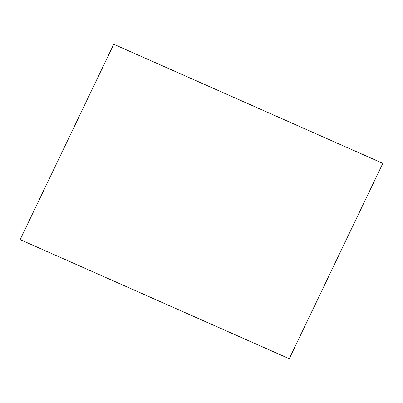 <?xml version="1.0" encoding="UTF-8"?>
<svg xmlns="http://www.w3.org/2000/svg" width="403" height="403" viewBox="0 0 403 403"><rect width="100%" height="100%" fill="white"/><g stroke="black" fill="none" stroke-linecap="round" stroke-linejoin="round"><path stroke-width="0.3" stroke-dasharray="2.02 1.51" d="M113.747 44.259L382.85 163.391M113.762 44.29L20.17 239.639"/><path stroke-width="0.6" d="M289.253 358.741L382.83 163.361L289.253 358.741L20.15 239.609L113.747 44.259L382.83 163.361M289.238 358.71L20.15 239.609"/></g></svg>
